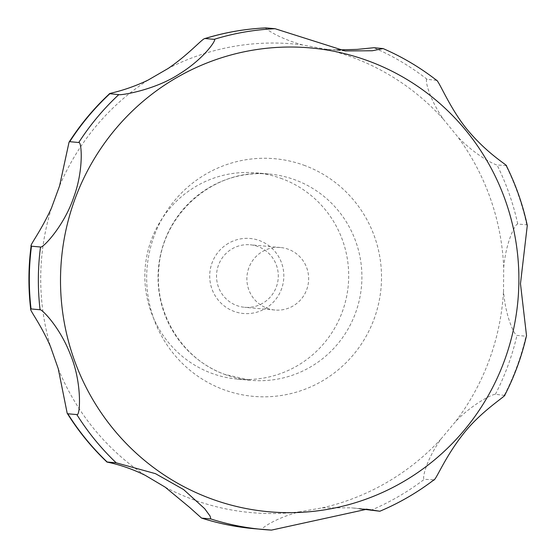 <?xml version="1.0" encoding="UTF-8"?>
<svg xmlns="http://www.w3.org/2000/svg" width="558" height="558" viewBox="0 0 558 558"><rect width="100%" height="100%" fill="white"/><g stroke="black" fill="none" stroke-linecap="round" stroke-linejoin="round"><path stroke-width="0.42" stroke-dasharray="2.79 2.09" d="M266.033 27.9C262.964 26.91 276.343 37.77 302.757 44.982L325.46 49.153L336.655 49.934M282.32 178.846A103.551 101.912 95.1 0 0 256.024 172.854A103.551 101.912 95.1 0 0 147.382 253.318A103.551 101.912 95.1 0 0 211.224 373.128A103.551 101.912 95.1 0 0 237.513 379.126A103.551 101.912 95.1 0 0 346.162 298.663A103.551 101.912 95.1 0 0 282.32 178.846M266.989 308.204A31.381 30.885 95.1 0 0 274.954 310.025A31.381 30.885 95.1 0 0 307.883 285.64A31.381 30.885 95.1 0 0 288.535 249.335A31.381 30.885 95.1 0 0 280.569 247.515A31.381 30.885 95.1 0 0 247.647 271.899A31.381 30.885 95.1 0 0 266.989 308.204M262.658 303.287A31.381 30.885 -84.9 0 1 244.606 307.298A31.381 30.885 -84.9 0 1 236.634 305.484A31.381 30.885 -84.9 0 1 216.623 278.644A31.381 30.885 -84.9 0 1 232.156 248.805A31.381 30.885 -84.9 0 1 250.214 244.795A31.381 30.885 -84.9 0 1 258.18 246.608A31.381 30.885 -84.9 0 1 278.198 273.448A31.381 30.885 -84.9 0 1 262.658 303.287M228.466 243.302A37.651 37.058 95.1 0 0 214.537 294.673A37.651 37.058 95.1 0 0 265.071 308.672A37.651 37.058 95.1 0 0 279 257.308A37.651 37.058 95.1 0 0 228.466 243.302M359.687 508.77L351.394 507.829L322.217 507.864L299.458 511.832C274.341 518.354 259.721 529.403 262.49 529.291L271.516 530.1M504.634 395.448L495.413 394.269C493.781 393.809 474.677 402.137 455.914 421.144L440.946 439.041C425.803 460.538 421.848 479.517 424.324 479.287L433.991 479.838M527.282 225.509L526.766 224.825L517.74 224.016C515.787 223.144 506.099 240.882 503.693 267.575L503.525 291.025C505.534 317.439 514.769 335.546 516.952 335.407L525.978 336.216L526.515 335.623M436.67 80.373L427.149 79.327C424.666 78.287 428.195 97.155 443.205 119.014L457.916 137.045C476.19 156.017 495.023 164.854 497.032 164.966L506.28 165.58M305.045 165.635A119.293 117.41 95.1 0 0 154.036 236.257A119.293 117.41 95.1 0 0 223.137 389.449A119.293 117.41 95.1 0 0 374.146 318.827A119.293 117.41 95.1 0 0 305.045 165.635M165.175 487.155A235.281 231.563 95.1 0 0 191.54 498.991A235.281 231.563 95.1 0 0 299.458 511.832M58.255 368.719A235.281 231.563 95.1 0 0 145.268 475.346M51.496 207.96A235.281 231.563 95.1 0 0 50.52 346.644M148.058 80.108A235.281 231.563 95.1 0 0 59.553 185.96M302.757 44.982A235.281 231.563 95.1 0 0 168.132 68.474M443.205 119.014A235.281 231.563 95.1 0 0 353.081 57.565A235.281 231.563 95.1 0 0 325.46 49.153M224.435 374.313A103.551 101.912 95.1 0 0 250.723 380.312A103.551 101.912 95.1 0 0 359.373 299.848A103.551 101.912 95.1 0 0 295.531 180.039A103.551 101.912 95.1 0 0 269.242 174.04A103.551 101.912 95.1 0 0 160.592 254.504A103.551 101.912 95.1 0 0 224.435 374.313M379.642 511.233A251.03 247.061 95.1 0 0 433.35 480.096M504.439 395.078A251.03 247.061 95.1 0 0 525.978 336.216M526.766 224.825A251.03 247.061 95.1 0 0 506.057 165.775M436.182 80.136A251.03 247.061 95.1 0 0 382.914 48.532M427.149 79.327A251.03 247.061 95.1 0 0 373.881 47.723M517.74 224.016A251.03 247.061 95.1 0 0 497.032 164.966M495.413 394.269A251.03 247.061 95.1 0 0 516.952 335.407M370.61 510.424A251.03 247.061 95.1 0 0 424.324 479.287M253.974 528.67A251.03 247.061 95.1 0 0 262.49 529.291M503.693 267.575A235.281 231.563 95.1 0 0 457.916 137.045M455.914 421.144A235.281 231.563 95.1 0 0 503.525 291.025M322.217 507.864A235.281 231.563 95.1 0 0 440.946 439.041M237.513 379.126L250.723 380.312L224.637 374.355C182.647 359.422 154.071 313.54 158.87 268.112C162.462 212.668 215.548 167.756 269.242 174.04L256.024 172.854M274.954 310.025L244.606 307.298M366.146 509.161L351.394 507.836M345.13 50.938L327.937 49.397M280.569 247.515L250.214 244.795"/><path stroke-width="0.84" d="M165.175 487.155L145.268 475.346C121.986 463.851 104.409 461.891 107.171 462.01L116.197 462.819L155.487 473.665L183.596 489.547L204.709 508.715L210.122 516.136L210.771 518.933L201.55 518.082L189.567 507.355L165.175 487.155M58.255 368.719L50.52 346.644C40.036 322.538 28.207 308.462 31.046 308.937L40.071 309.753C41.264 308.741 59.525 326.13 70.524 354.839C82.249 382.781 80.261 416.77 76.837 414.587L67.811 413.771L67.19 413.262L58.255 368.719M51.496 207.96L59.553 185.96L69.039 142.192L69.729 141.69L78.762 142.506C81.705 141.181 83.951 170.002 73.649 197.483C64.135 225.92 42.666 248.533 40.518 247.006L31.485 246.197L31.171 245.583C28.339 266.843 28.193 288.109 30.718 309.397L31.046 308.937A251.03 247.061 95.1 0 1 31.485 246.197C28.381 246.769 39.932 233.237 51.496 207.96M69.729 141.69A251.03 247.061 95.1 0 1 109.773 93.807C106.585 93.591 124.308 91.519 148.058 80.108L168.132 68.474C189.853 53.596 202.861 37.881 205.128 38.53L214.153 39.339C217.55 38.118 205.497 57.746 179.446 73.914C154.615 90.312 120.096 95.564 118.798 94.616L109.577 93.688C94.037 108.126 80.526 124.294 69.039 142.192M336.655 49.934L357.155 49.397L373.881 47.723L383.088 48.567L372.298 50.757L345.13 50.938L275.059 28.716L265.936 27.9C245.108 28.863 224.721 32.42 204.765 38.586L205.128 38.53A251.03 247.061 95.1 0 1 266.033 27.9M67.19 413.262C78.406 431.215 91.658 447.467 106.948 462.017L107.171 462.01A251.03 247.061 95.1 0 1 67.811 413.771M210.771 518.933A251.03 247.061 95.1 0 0 262.999 529.486A251.03 247.061 95.1 0 0 271.516 530.1L366.885 509.224L379.859 511.233L359.687 508.77M433.35 480.096C435.463 481.903 443.638 458.857 463.314 433.894C481.749 410.221 508.903 394.178 504.439 395.078M504.634 395.448C514.434 376.441 521.73 356.499 526.515 335.623L520.475 283.701L527.282 225.509C522.797 204.626 515.794 184.649 506.28 165.58M506.057 165.775C510.047 166.716 490.552 156.386 470.275 133.153C450.452 110.951 438.316 78.748 436.182 80.136M209.766 498.273A232.846 229.164 95.1 0 0 504.509 360.419A232.846 229.164 95.1 0 0 369.633 61.415A232.846 229.164 95.1 0 0 74.898 199.262A232.846 229.164 95.1 0 0 209.766 498.273M275.059 28.716A251.03 247.061 95.1 0 0 214.153 39.339M118.798 94.616A251.03 247.061 95.1 0 0 78.762 142.506M40.518 247.006A251.03 247.061 95.1 0 0 40.071 309.753M76.837 414.587A251.03 247.061 95.1 0 0 116.197 462.819M201.738 518.124A251.03 247.061 95.1 0 0 253.974 528.67C236.118 527.066 218.638 523.537 201.55 518.082M366.885 509.224L366.146 509.161M253.974 528.67L271.544 530.1M379.859 511.233C399.2 503.079 417.245 492.609 433.991 479.838M436.67 80.373C420.139 67.49 402.276 56.881 383.088 48.567"/></g></svg>
